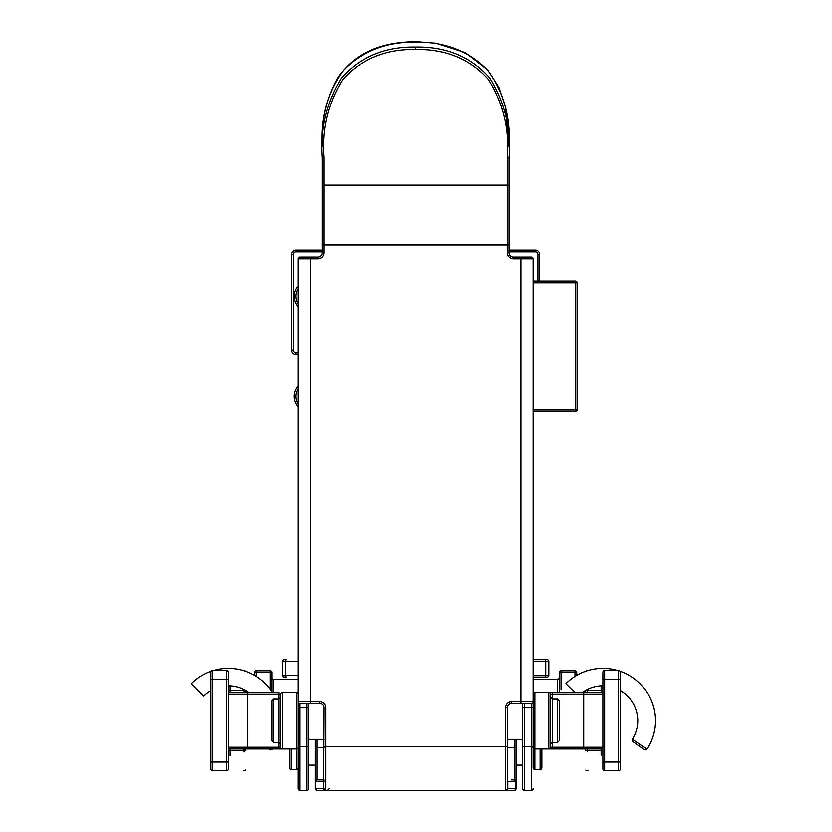 <?xml version="1.0" encoding="UTF-8"?>
<svg xmlns="http://www.w3.org/2000/svg" width="832" height="832" viewBox="0 0 832 832"><rect width="100%" height="100%" fill="white"/><g stroke="black" fill="none" stroke-linecap="round" stroke-linejoin="round"><path stroke-width="1.25" d="M522.85 765.128L515.882 765.128L515.882 766.865L515.882 739.419L515.882 788.653A1.747 1.747 0 0 1 514.134 790.4L317.169 790.4A1.747 1.747 0 0 1 315.422 788.653L315.422 739.419M297.991 354.63L295.807 354.63A4.358 4.358 0 0 1 291.45 350.272L291.45 254.394A4.358 4.358 0 0 1 295.807 250.037L322.39 250.037M508.903 250.037L535.486 250.037A4.358 4.358 0 0 1 539.843 254.394L539.843 280.977M315.422 765.128L308.454 765.128L308.454 766.865L308.454 746.824L308.454 788.653A1.747 1.747 0 0 1 306.706 790.4L299.738 790.4A1.747 1.747 0 0 1 297.991 788.653L297.991 258.752A1.747 1.747 0 0 1 299.738 257.015L318.032 257.015A4.358 4.358 0 0 0 322.39 252.658L322.39 158.226C320.133 129.272 326.518 102.575 341.557 78.156C360.204 56.878 384.904 46.509 415.646 47.039C446.368 46.55 471.006 56.846 489.58 77.938C504.743 102.409 511.191 129.168 508.903 158.226L508.903 252.658A4.358 4.358 0 0 0 513.261 257.015L531.565 257.015A1.747 1.747 0 0 1 533.312 258.752L533.312 767.738A1.747 1.747 0 0 0 535.049 769.486L540.28 769.486A1.747 1.747 0 0 0 542.027 767.738L542.027 748.998M317.439 790.4L317.169 790.4A1.747 1.747 0 0 1 315.422 788.653L323.679 788.653L323.679 781.685L315.879 781.685L315.879 788.653A1.747 1.56 90 0 0 317.439 790.4M505.419 790.4L514.134 790.4L505.419 790.4L505.419 707.606A6.105 6.105 0 0 1 511.524 701.501L521.102 701.501L521.102 258.752L513.261 258.752A6.105 6.105 0 0 1 507.166 252.658L507.166 244.91L324.137 244.91L324.137 252.658A6.105 6.105 0 0 1 318.032 258.752L310.19 258.752L310.19 701.501L319.779 701.501A6.105 6.105 0 0 1 325.884 707.606L325.884 746.824L507.166 746.824L507.166 788.653A1.747 1.747 0 0 1 505.419 790.4M533.312 703.248L533.312 701.501A1.747 1.747 0 0 1 531.565 703.248L511.524 703.248A4.358 4.358 0 0 0 507.166 707.606L507.166 746.824M306.706 257.015L299.738 257.015M325.239 790.4A1.747 1.56 90 0 1 323.679 788.653L324.137 707.606A4.358 4.358 0 0 0 319.779 703.248L299.738 703.248A1.747 1.747 0 0 1 297.991 701.501L297.991 703.248M533.312 788.653A1.747 1.747 0 0 1 531.565 790.4L524.597 790.4A1.747 1.747 0 0 1 522.85 788.653L522.85 703.248M308.454 703.248L308.454 746.824L306.706 746.824L306.706 707.606L299.738 707.606L299.738 746.824L306.706 746.824L306.706 790.4M511.524 779.938L514.134 779.938A1.747 1.747 0 0 1 515.882 781.685L507.624 781.685L507.624 788.653L515.414 788.653L515.414 781.685A1.747 1.56 90 0 0 513.854 779.938M317.169 739.419L317.169 779.938L324.137 779.938L319.779 779.938M508.903 244.91L507.166 244.91L507.166 157.529C509.444 129.22 503.09 103.137 488.114 79.269C469.758 58.864 445.598 48.932 415.646 49.483C385.663 48.89 361.452 58.885 343.013 79.477C328.172 103.303 321.88 129.314 324.137 157.529L324.137 244.91L322.39 244.91M508.903 189.394L508.903 158.226A1.747 0.707 -0 0 0 507.166 157.529M415.646 41.6L435.937 43.233L465.296 52.614L487.552 69.888L498.67 87.152L505.128 106.278L508.903 146.671C510.702 117.801 503.662 92.404 487.802 70.491C469.154 51.158 445.11 41.694 415.646 42.11C386.308 41.714 362.326 51.095 343.699 70.262C327.694 92.144 320.601 117.614 322.39 146.671C321.027 121.586 326.258 98.478 338.104 77.334C359.33 47.944 387.826 42.286 415.646 41.6L415.646 42.11M325.884 790.4A1.747 1.747 0 0 1 324.137 788.653A1.747 1.747 0 0 0 325.884 790.4L325.884 746.824L324.137 746.824M315.422 781.685A1.747 1.747 0 0 1 317.169 779.938A1.747 1.747 0 0 0 315.422 781.685L315.879 781.685A1.747 1.56 90 0 1 317.439 779.938M533.312 409.968L575.515 409.968L575.515 411.715L533.312 411.715M533.312 280.977L575.515 280.977A1.747 1.747 0 0 1 577.252 282.724L577.252 409.968A1.747 1.747 0 0 1 575.515 411.715A1.747 1.747 0 0 0 577.252 409.968L575.515 409.968L575.515 282.724L533.312 282.724M293.998 296.234A15.257 15.257 0 0 1 297.991 285.948A15.257 15.257 0 0 0 297.991 306.519A15.257 15.257 0 0 1 293.998 296.234M293.998 396.458A15.257 15.257 0 0 1 297.991 386.173A15.257 15.257 0 0 0 297.991 406.744A15.257 15.257 0 0 1 293.998 396.458M557.71 698.89L559.458 700.627L559.458 740.719L557.71 742.466L557.71 698.89L552.479 698.89L552.479 747.261L583.856 747.261L583.856 694.096L552.479 694.096L552.479 698.89L550.742 697.143M271.846 740.719L271.846 700.627L273.582 698.89L273.582 742.466L271.846 740.719M297.991 707.606L297.991 701.501L297.991 707.606L299.738 707.606L299.738 703.248M273.582 698.89L278.814 698.89L278.814 694.096L247.437 694.096L247.437 747.261L278.814 747.261L278.814 698.89L280.561 697.143L280.561 720.678L280.561 694.096A1.747 1.747 0 0 1 282.298 692.349L296.244 692.349L282.298 692.349L282.298 748.998L278.814 748.998L296.244 748.998A1.747 1.747 0 0 0 297.991 747.261A1.747 1.747 0 0 1 296.244 748.998L296.244 692.349A1.747 1.747 0 0 1 297.991 694.096M531.565 703.248L531.565 707.606L524.597 707.606L524.597 746.824L531.565 746.824L531.565 707.606L533.312 707.606L533.312 701.501L521.102 701.501L521.102 703.248M533.312 694.096A1.747 1.747 0 0 1 535.049 692.349L548.995 692.349A1.747 1.747 0 0 1 550.742 694.096L550.742 747.261L552.479 747.261L552.479 748.998L548.995 748.998L601.286 748.998L587.34 748.998L587.34 751.806M522.85 739.419L507.166 739.419M324.137 739.419L308.454 739.419M243.953 751.806L243.953 750.745L230.006 750.745L230.006 748.998L278.814 748.998L278.814 747.261L280.561 747.261L280.561 720.678L280.561 744.203L278.814 742.466L273.582 742.466M230.006 685.859L230.006 692.349L247.437 692.349L247.437 694.096L228.27 694.096A1.747 1.747 0 0 1 230.006 692.349L278.814 692.349L278.814 694.096L280.561 694.096M228.27 755.539L228.27 769.049A1.747 1.747 0 0 1 226.522 770.786L212.576 770.786A1.747 1.747 0 0 1 210.839 769.049L210.839 762.07L210.839 769.049M243.953 748.998L247.437 748.998L247.437 747.261L228.27 747.261A1.747 1.747 0 0 0 230.006 748.998A1.747 1.747 0 0 1 228.27 747.261A1.747 1.747 0 0 0 230.006 748.998L243.953 748.998L243.953 750.745L245.7 750.87M245.7 750.745L245.7 748.998L245.7 750.745M245.7 690.487L245.7 692.349L245.7 690.612L243.953 690.612L243.953 689.541M243.953 770.557L243.953 770.786A1.747 1.747 0 0 0 245.346 770.099A1.747 1.747 0 0 1 243.953 770.786L243.204 770.786M243.204 670.561L243.953 670.561A1.747 1.747 0 0 1 245.346 671.247A1.747 1.747 0 0 0 243.953 670.561L243.953 670.79M557.71 742.466L552.479 742.466L550.742 744.203L550.742 720.678M535.049 692.349L535.049 748.998A1.747 1.747 0 0 1 533.312 747.261L531.565 746.824L531.565 790.4M533.312 747.261A1.747 1.747 0 0 0 535.049 748.998L548.995 748.998A1.747 1.747 0 0 0 550.742 747.261A1.747 1.747 0 0 1 548.995 748.998L548.995 692.349L601.286 692.349A1.747 1.747 0 0 1 603.034 694.096L583.856 694.096L583.856 692.349L587.34 692.349L587.34 690.612L601.286 690.612L601.286 685.859M585.603 750.87L585.603 748.998L585.603 750.745L603.034 750.745M587.34 689.541L587.34 690.612L585.603 690.612L585.603 692.349L585.603 690.487M588.099 770.786L587.34 770.786A1.747 1.747 0 0 1 585.957 770.099M585.957 671.247A1.747 1.747 0 0 1 587.34 670.561L588.099 670.561M280.561 747.261A1.747 1.747 0 0 0 282.298 748.998A1.747 1.747 0 0 1 280.561 747.261M585.603 748.998L583.856 748.998L583.856 747.261L603.034 747.261A1.747 1.747 0 0 1 601.286 748.998A1.747 1.747 0 0 0 603.034 747.261A1.747 1.747 0 0 1 601.286 748.998L601.286 755.498M576.888 675.355A1.747 1.747 0 0 0 576.888 675.386L576.888 672.308L576.888 675.355M248.362 692.193L245.7 692.193L245.7 690.612M559.458 677.539A1.747 1.747 0 0 1 557.71 679.276L533.312 679.276M271.846 677.539A1.747 1.747 0 0 0 273.582 679.276L297.991 679.276M559.458 691.766L559.458 672.308A1.747 1.747 0 0 1 561.194 670.561L561.194 689.302M270.098 689.302L270.098 672.006L256.152 672.006A1.747 1.654 0 0 0 254.415 673.66L254.415 675.386A1.747 1.747 0 0 1 254.415 675.386L254.415 672.308A1.747 1.747 0 0 1 256.152 670.561L256.152 676.437M271.846 673.66A1.747 1.654 0 0 0 270.098 672.006L270.098 670.561L271.846 672.308L271.846 691.766M212.576 770.786L212.576 762.07L210.839 762.07L210.839 672.308A1.747 1.747 0 0 1 212.576 670.561L226.522 670.561L212.576 670.561L212.576 762.07L226.522 762.07L226.522 679.276L210.839 679.276M620.464 679.276L618.717 679.276L618.717 670.561A1.747 1.747 0 0 1 620.464 672.308L620.464 769.049L620.464 762.07L618.717 762.07L618.717 679.276L604.77 679.276L604.77 762.07L618.717 762.07L618.717 770.786L604.77 770.786A1.747 1.747 0 0 1 603.034 769.049L603.034 672.308A1.747 1.747 0 0 1 604.77 670.561L618.717 670.561L604.77 670.561L604.77 679.276L603.034 679.276M228.27 679.276L226.522 679.276L226.522 670.561A1.747 1.747 0 0 1 228.27 672.308L228.27 762.07L226.522 762.07L226.522 770.786M603.034 685.818A34.861 34.861 180 0 0 582.712 692.349L585.603 692.349M245.7 692.349L247.437 692.349M247.437 748.998L245.7 748.998M620.464 769.049A1.747 1.747 0 0 1 618.717 770.786M191.287 683.696L203.611 696.02A34.861 34.861 180 0 0 203.611 696.03L191.287 683.696A52.291 52.291 180 0 1 211.193 671.247M269.62 749.632A1.747 1.737 -55 0 0 272.074 749.143L272.116 749.174A52.291 52.291 180 0 0 272.22 748.998M272.22 692.349A52.291 52.291 180 0 0 213.325 670.561M248.591 692.349A34.861 34.861 180 0 0 228.27 685.818M210.839 690.487A34.861 34.861 180 0 0 203.611 696.02M617.968 670.561A52.291 52.291 180 0 0 566.051 683.696L574.86 692.349M632.549 739.315L646.88 749.174A52.291 52.291 180 0 0 620.11 671.247M632.986 741.645L632.507 739.294A34.861 34.861 180 0 0 620.464 690.487M574.558 692.349L566.051 683.696M646.838 749.143A1.747 1.737 -55 0 1 644.384 749.632L633.017 741.666M297.991 767.738A1.747 1.747 0 0 1 296.244 769.486L296.244 748.998M291.013 748.998L291.013 769.486A1.747 1.747 0 0 1 289.276 767.738L289.276 748.998M291.013 769.486L296.244 769.486M286.083 677.102L284.045 677.102A1.747 1.747 0 0 1 282.298 675.355L282.298 661.409A1.747 1.747 0 0 1 284.045 659.672L286.083 659.672M544.783 659.672A1.747 1.123 -90 0 1 545.906 661.409L548.995 661.409A1.747 1.747 0 0 0 547.258 659.672L533.312 659.672L547.258 659.672A1.747 1.747 0 0 1 548.995 661.409L548.995 675.355A1.747 1.747 0 0 1 547.258 677.102L533.312 677.102L547.258 677.102A1.747 1.747 0 0 0 548.995 675.355L545.906 675.355L545.906 661.409L533.312 661.409M317.169 790.369L317.169 790.4A1.747 1.747 0 0 1 315.422 788.653M324.137 747.698L315.422 747.698M538.106 280.977L538.106 254.394A2.61 2.61 0 0 0 535.486 251.784L508.903 251.784M322.39 251.784L295.807 251.784A2.61 2.61 0 0 0 293.197 254.394L293.197 350.272A2.61 2.61 0 0 0 295.807 352.882L297.991 352.882M514.134 779.938L514.134 747.698L507.166 747.698M515.882 747.698L514.134 747.698L514.134 739.419M295.807 352.882L295.807 354.63A4.358 4.358 0 0 1 291.45 350.272L293.197 350.272M293.197 254.394L291.45 254.394A4.358 4.358 0 0 1 295.807 250.037L295.807 251.784M535.486 251.784L535.486 250.037A4.358 4.358 0 0 1 539.843 254.394L538.106 254.394M508.903 186.295A1.747 1.196 -0 0 0 507.166 185.099L324.137 185.099L324.137 157.529A1.747 0.707 180 0 0 322.39 158.226M297.991 746.824L299.738 746.824L299.738 790.4M522.85 746.824L524.597 746.824L524.597 790.4M531.565 257.015A1.747 1.747 0 0 1 533.312 258.752L521.102 258.752L521.102 257.015M310.19 257.015L310.19 258.752L297.991 258.752M297.991 701.501L310.19 701.501L310.19 703.248M318.032 258.752L318.032 257.015A4.358 4.358 0 0 0 322.39 252.658L324.137 252.658M507.166 252.658L508.903 252.658A4.358 4.358 0 0 0 513.261 257.015L513.261 258.752M524.597 703.248L524.597 707.606L522.85 707.606M511.524 701.501L511.524 703.248A4.358 4.358 0 0 0 507.166 707.606L505.419 707.606M507.166 788.653L507.624 788.653A1.747 1.56 90 0 1 506.064 790.4M507.166 780.447A1.747 1.56 90 0 1 507.624 781.685L507.166 781.685M513.854 790.4A1.747 1.56 90 0 0 515.414 788.653L515.85 788.954M324.137 781.685L323.679 781.685A1.747 1.56 90 0 1 324.137 780.447M325.884 707.606L324.137 707.606A4.358 4.358 0 0 0 319.779 703.248L319.779 701.501M308.454 707.606L306.706 707.606L306.706 703.248M415.646 49.483L415.646 47.039M324.137 185.099A1.747 1.196 180 0 0 322.39 186.295M297.991 288.777A13.51 13.51 0 0 0 297.991 303.69M297.991 389.002A13.51 13.51 0 0 0 297.991 403.915M577.252 282.724A1.747 1.747 0 0 0 575.515 280.977L575.515 282.724L577.252 282.724M228.27 690.612L243.953 690.612L243.953 692.349M228.27 750.745L230.006 750.745L230.006 755.498M550.742 694.096L552.479 694.096L552.479 692.349M603.034 690.612L601.286 690.612L601.286 692.349M583.856 692.193L583.856 691.558M247.437 691.558L247.437 692.193M273.582 679.276L273.582 692.349M557.71 692.349L557.71 679.276M575.141 676.437L575.141 672.006L561.194 672.006A1.747 1.654 0 0 0 559.458 673.66M576.888 673.66A1.747 1.654 0 0 0 575.141 672.006L575.141 670.561L561.194 670.561M585.603 692.203L582.92 692.203M248.383 692.203L245.7 692.203M603.034 762.07L604.77 762.07L604.77 770.786M228.27 672.308A1.747 1.747 0 0 0 226.522 670.561M212.576 670.561A1.747 1.747 0 0 0 210.839 672.308M604.77 670.561A1.747 1.747 0 0 0 603.034 672.308M620.464 672.308A1.747 1.747 0 0 0 618.717 670.561M540.28 769.486L540.28 748.998M535.049 748.998L535.049 769.486M297.991 661.409L285.397 661.409L285.397 675.355L297.991 675.355M533.312 675.355L545.906 675.355A1.747 1.123 -90 0 1 544.783 677.102M286.52 659.672A1.747 1.123 90 0 0 285.397 661.409L282.298 661.409M282.298 675.355L285.397 675.355A1.747 1.123 90 0 0 286.52 677.102M327.621 790.4L329.368 788.653M270.098 670.561L256.152 670.561M585.603 692.193L582.93 692.193M575.141 670.561L576.888 672.308M272.116 749.174L269.651 749.653M646.88 749.174L644.415 749.653"/></g></svg>
